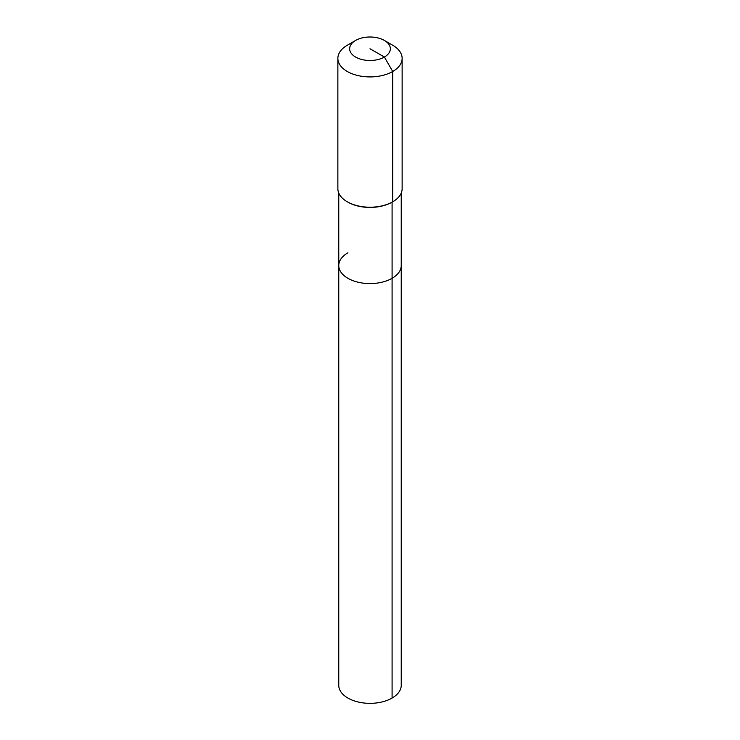 <?xml version="1.0" encoding="UTF-8"?>
<svg xmlns="http://www.w3.org/2000/svg" width="740" height="740" viewBox="0 0 740 740"><rect width="100%" height="100%" fill="white"/><g stroke="black" fill="none" stroke-linecap="round" stroke-linejoin="round"><path stroke-width="1.11" d="M401.237 193.011L401.237 685.314A31.237 18.038 180 0 1 392.089 698.061A31.237 18.038 180 0 1 358.049 701.973A31.237 18.038 180 0 1 338.763 685.314L338.763 265.549A31.237 18.038 180 0 1 347.911 252.803M384.393 40.441A20.35 11.748 180 0 1 384.393 57.054A20.35 11.748 180 0 1 355.607 57.054A20.35 11.748 180 0 1 355.607 40.441A20.35 11.748 180 0 1 384.393 40.441L392.718 45.251A32.135 18.546 180 0 1 402.135 58.368L402.135 188.672A32.135 18.546 180 0 1 392.718 201.789L392.089 202.149L392.089 278.305A31.237 18.038 180 0 0 401.237 265.549A31.237 18.038 180 0 1 392.089 278.305A31.237 18.038 180 0 1 358.049 282.218A31.237 18.038 180 0 1 338.763 265.549A31.237 18.038 180 0 0 358.049 282.218A31.237 18.038 180 0 0 392.089 278.305L392.089 698.061M402.135 58.368A32.135 18.546 180 0 1 392.718 71.484L392.718 201.789L392.089 202.149A31.237 18.038 180 0 1 347.911 202.149L347.282 201.789A32.135 18.546 180 0 1 337.865 188.672L337.865 58.368A32.135 18.546 180 0 1 347.282 45.251L355.607 40.441L347.282 45.251M392.089 202.149L392.718 201.789A32.135 18.546 180 0 1 347.282 201.789M370 48.748L384.393 57.054L392.718 71.484A32.135 18.546 180 0 1 357.707 75.508A32.135 18.546 180 0 1 337.865 58.368M338.763 193.011L338.763 265.549"/></g></svg>

